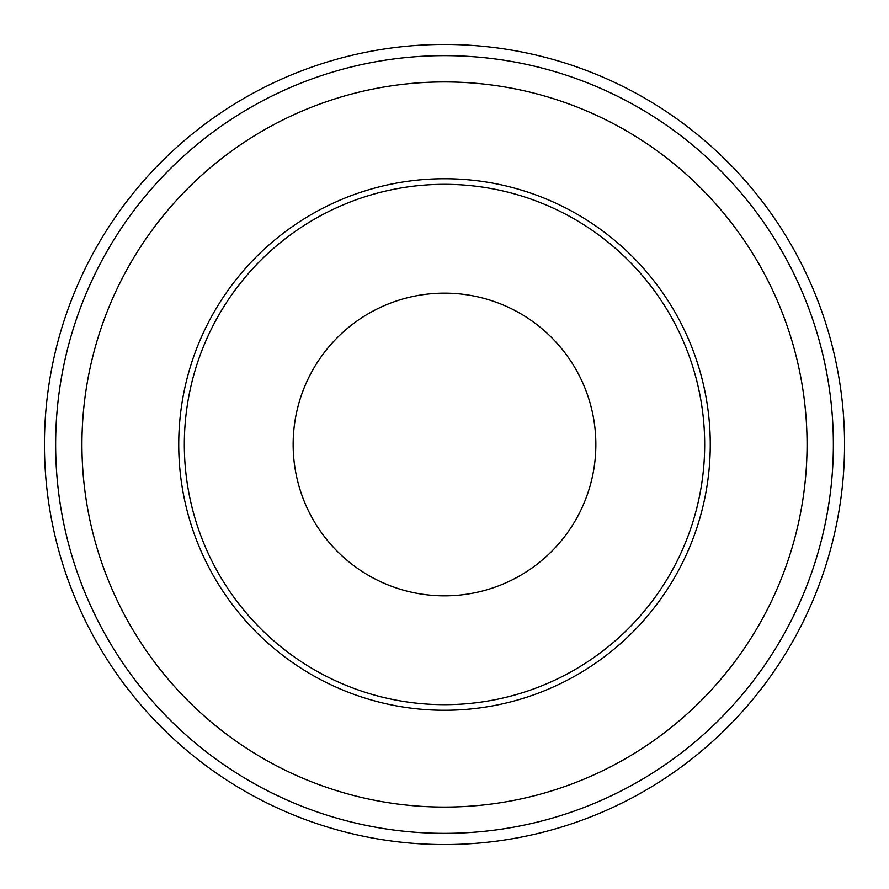 <?xml version="1.0" encoding="UTF-8"?>
<svg xmlns="http://www.w3.org/2000/svg" width="889" height="889" viewBox="0 0 889 889"><rect width="100%" height="100%" fill="white"/><g stroke="black" fill="none" stroke-linecap="round" stroke-linejoin="round"><path stroke-width="1.33" d="M44.45 444.5A400.05 400.05 0 0 1 444.5 44.45A400.05 400.05 0 0 1 844.55 444.5A400.05 400.05 0 0 1 444.5 844.55A400.05 400.05 0 0 1 44.45 444.5M55.64 444.5A388.86 388.86 0 0 1 444.5 55.64A388.86 388.86 0 0 1 833.36 444.5A388.86 388.86 0 0 1 444.5 833.36A388.86 388.86 0 0 1 55.64 444.5M81.932 444.5A362.568 362.568 0 0 1 444.5 81.932A362.568 362.568 0 0 1 807.068 444.5A362.568 362.568 0 0 1 444.5 807.068A362.568 362.568 0 0 1 81.932 444.5M178.733 444.5A265.767 265.767 0 0 1 444.5 178.733A265.767 265.767 0 0 1 710.267 444.5A265.767 265.767 0 0 1 444.5 710.267A265.767 265.767 0 0 1 178.733 444.5M704.677 444.5A260.177 260.177 0 0 0 444.5 184.323A260.177 260.177 0 0 0 184.323 444.5A260.177 260.177 0 0 0 444.5 704.677A260.177 260.177 0 0 0 704.677 444.5M293.148 444.5A151.352 151.352 0 0 1 444.5 293.148A151.352 151.352 0 0 1 595.852 444.5A151.352 151.352 0 0 1 444.5 595.852A151.352 151.352 0 0 1 293.148 444.5"/></g></svg>
